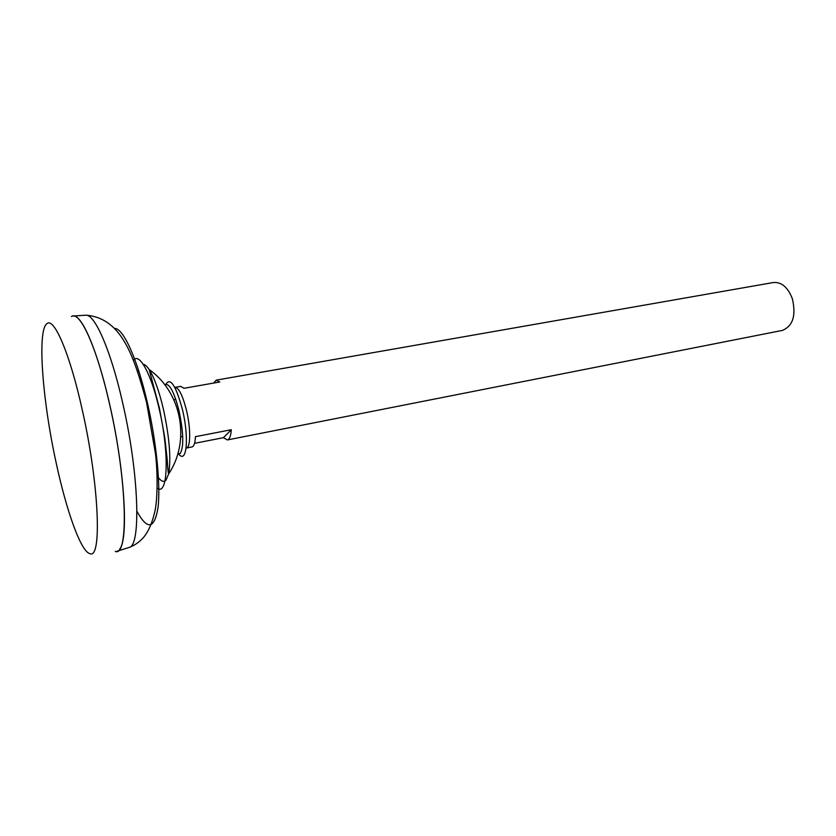 <?xml version="1.0" encoding="UTF-8"?>
<svg xmlns="http://www.w3.org/2000/svg" width="836" height="836" viewBox="0 0 836 836"><rect width="100%" height="100%" fill="white"/><g stroke="black" fill="none" stroke-linecap="round" stroke-linejoin="round"><path stroke-width="1.25" d="M180.806 436.507L182.729 436.8L180.806 436.507M186.104 448.075L186.323 448.044C190.681 447.814 190.859 428.345 186.48 410.34C182.656 395.386 178.831 387.726 175.027 387.361L174.808 387.413M186.323 448.044L191.998 446.926C193.973 446.414 195.122 442.996 195.436 436.674L231.3 429.725C230.84 435.984 229.524 439.402 227.361 439.945L223.411 437.677L194.548 443.341M227.361 439.945L782.329 330.419C792.883 326.124 796.238 315.59 792.382 298.828C787.951 287.333 781.629 281.899 773.404 282.516L216.221 380.14L219.753 381.989L183.993 388.291L180.712 386.368L175.027 387.361M56.085 462.475C66.441 510.995 81.029 552 89.954 553.641C102.034 559.65 99.181 484.838 82.43 410.654C70.109 354.349 54.256 317.398 47.098 323.542C36.972 329.509 42.385 400.12 56.085 462.475M115.232 551.405C128.838 557.466 127.239 480.825 109.756 404.99C98.115 352.625 82.545 315.851 73.819 315.987L72.91 316.008M119.841 548.865C128.681 538.321 124.522 469.132 109.788 404.99C99.338 358.236 85.606 323.041 76.693 317.241M116.747 551.373L117.604 551.07C128.932 548.646 125.954 475.161 109.798 404.979C96.945 347.442 79.723 309.978 71.478 316.53M138.348 369.731L137.773 372.02M157.105 475.768C160.596 481.128 163.542 482.623 165.956 480.261L168.621 473.97C171.223 458.755 169.436 436.956 163.271 408.574C158.955 390.527 154.252 377.517 149.174 369.554L149.174 369.554C146.979 366.262 144.994 364.496 143.207 364.266M174.285 399.692L175.717 399.148M168.621 473.97L168.621 473.97C190.754 441.074 181.663 392.283 149.174 369.554L159.404 408.114L164.776 437.688L167.033 457.825C167.409 461.106 167.764 471.441 168.621 473.97M213.567 383.087L216.221 380.14M223.411 437.677L231.3 429.725M177.775 454L180.294 453.394C183.962 446.696 183.533 432.484 179.008 410.748C173.951 391.342 169.248 382.721 164.901 384.884M178.841 454.188C186.752 464.314 189.27 437.437 182.447 409.588C175.874 385.417 170.335 376.994 165.831 384.32M128.295 547.726L129.465 547.35C141.2 544.758 138.755 472.131 122.673 402.931C111.063 351.287 95.273 315.026 86.223 315.182L84.99 315.266M136.926 511.308C147.47 530.421 154.503 529.146 158.035 507.473C160.7 485.267 156.405 441.816 147.335 402.576C137.25 358.362 122.871 327.378 114.417 328.464M157.199 488.057C167.994 497.127 169.635 452.516 158.955 407.937C151.023 373.159 138.87 351.684 133.446 360.525M73.819 315.987L86.223 315.182C122.119 318.37 134.053 356.982 146.54 402.262L155.559 454.23C158.025 475.966 157.252 500.158 155.12 510.263C152.33 522.97 148.233 532.281 142.831 538.217C138.985 542.313 134.533 545.365 129.465 547.35L117.604 551.07"/></g></svg>
